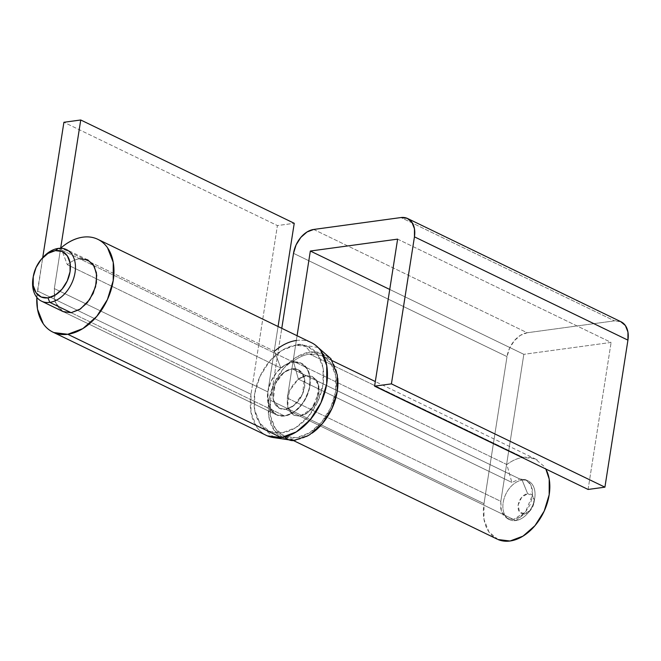 <?xml version="1.0" encoding="UTF-8"?>
<svg xmlns="http://www.w3.org/2000/svg" width="661" height="661" viewBox="0 0 661 661"><rect width="100%" height="100%" fill="white"/><g stroke="black" fill="none" stroke-linecap="round" stroke-linejoin="round"><path stroke-width="0.5" stroke-dasharray="3.31 2.48" d="M36.834 297.392A51.55 34.893 115.8 0 1 37.495 290.989L250.99 394.286A51.55 34.893 -64.2 0 0 265.937 435.194M310.53 342.249A51.55 34.893 -64.2 0 0 296.467 340.456A51.55 34.893 -64.2 0 0 274.447 351.247L280.851 368.037A28.638 19.384 -64.2 0 1 293.087 362.038L58.242 248.412L293.087 362.038A28.638 19.384 -64.2 0 0 269.787 384.388A28.638 19.384 -64.2 0 0 274.191 413.464A28.638 19.384 -64.2 0 0 284.635 415.992A28.638 19.384 -64.2 0 0 307.927 393.642A28.638 19.384 -64.2 0 0 303.523 364.575A28.638 19.384 -64.2 0 0 293.087 362.038L300.813 362.996L306.721 367.913L309.91 376.043L309.893 386.148L306.671 396.691L300.747 406.069L293.005 412.844L284.635 415.992L71.14 312.694L284.635 415.992L276.909 415.042L271.002 410.117L267.812 401.987L271.002 410.117L276.909 415.042L284.635 415.992L293.005 412.844L300.747 406.069L306.671 396.691L309.893 386.148L309.91 376.043L306.721 367.913L300.813 362.996L293.087 362.038L284.717 365.194L276.976 371.969L271.051 381.339L267.829 391.882L267.812 401.987L267.829 391.882L54.334 288.584L267.829 391.882L278.066 326.526L267.829 391.882L268.763 405.689L276.389 414.802L284.635 415.992L71.14 312.694L284.635 415.992L293.971 412.224L303.201 402.83L309.034 390.172L310.216 378.546L307.72 369.54L301.333 363.236L293.087 362.038C288.502 362.848 284.42 364.847 280.851 368.037L67.364 264.739C70.925 261.549 75.007 259.55 79.593 258.74C75.404 259.319 71.322 261.31 67.364 264.739L280.851 368.037L274.447 351.247L60.952 247.949L67.364 264.739L60.952 247.949L274.447 351.247A51.55 34.893 115.8 0 1 275.216 350.603M36.826 297.384L42.709 257.674L37.495 290.989L250.99 394.286L277.405 225.575L63.91 122.277L277.405 225.575L294.236 223.286L277.405 225.575L250.99 394.286L250.99 412.439L256.741 427.039C259.575 431.096 263.119 434.037 267.366 435.863M62.969 311.538L276.389 414.802L62.894 311.505L55.268 302.391L54.334 288.584L60.647 248.263L54.334 288.584L54.318 298.689L57.507 306.82L63.415 311.736M296.467 340.456C301.482 339.779 306.117 340.349 310.373 342.183M87.756 259.897L79.593 258.74M498.063 539.533L488.909 531.915L483.968 519.306L483.992 503.649L270.498 400.351L281.776 328.319L270.498 400.351L270.473 416.009L275.414 428.609L284.569 436.235L296.549 437.714L309.522 432.831L321.51 422.329L330.707 407.804L335.689 391.461L335.714 375.795L330.773 363.195L321.618 355.577L309.637 354.089A44.394 30.051 -64.2 0 0 293.344 361.245L298.375 379.133A21.483 14.542 115.8 0 1 306.258 375.671L312.058 376.39L316.487 380.075L318.875 386.173L318.866 393.758L316.454 401.657L312.009 408.688L306.2 413.778L299.929 416.133L293.74 415.24L287.832 407.82L287.32 398.054L500.815 501.352L501.327 511.118L507.235 518.538L513.415 519.439L525.503 511.986L532.626 494.585L531.039 485.207L525.941 479.869L519.753 478.969L306.258 375.671L312.446 376.572L317.553 381.909L319.139 391.287L312.009 408.688L299.929 416.133L294.128 415.422L289.7 411.729L287.312 405.631L287.32 398.054L297.078 335.722L287.32 398.054L289.733 390.147L294.178 383.116L299.987 378.034L306.258 375.671L519.753 478.969L511.87 482.431L506.838 464.543L293.344 361.245A44.394 30.051 115.8 0 1 309.637 354.089L523.132 457.387A44.394 30.051 -64.2 0 0 506.838 464.543L293.344 361.245L298.375 379.133L511.87 482.431L298.375 379.133L306.258 375.671L312.058 376.39L316.487 380.075L318.875 386.173L318.866 393.758L316.454 401.657L312.009 408.688L306.2 413.778L299.929 416.133L285.692 409.25L515.795 520.579A21.483 14.542 -64.2 0 0 533.262 503.822A21.483 14.542 -64.2 0 0 529.957 482.018A21.483 14.542 -64.2 0 0 522.124 480.117L292.03 368.788A21.483 14.542 115.8 0 1 299.863 370.689A21.483 14.542 115.8 0 1 303.159 392.485A21.483 14.542 115.8 0 1 285.692 409.25L291.972 406.887L297.772 401.805L302.217 394.774L304.63 386.867L304.647 379.29L302.251 373.192L297.822 369.499L292.03 368.788L285.75 371.151L279.95 376.233L275.497 383.264L273.084 391.172L273.076 398.748L275.463 404.846L279.9 408.531L285.692 409.25A21.483 14.542 115.8 0 1 277.86 407.35A21.483 14.542 115.8 0 1 274.555 385.545A21.483 14.542 115.8 0 1 292.03 368.788L522.124 480.117A21.483 14.542 115.8 0 1 534.683 498.493A21.483 14.542 115.8 0 1 529.122 511.548A21.483 14.542 115.8 0 1 515.795 520.579L524.495 513.911A10.741 7.271 -64.2 0 0 531.155 509.391A10.741 7.271 -64.2 0 0 533.939 502.864A10.741 7.271 -64.2 0 0 527.66 493.676L522.124 480.117L527.66 493.676L532.774 495.882L533.964 502.715L530.535 510.185L524.495 513.911L519.381 511.705L518.191 504.872L521.62 497.403L527.66 493.676A10.741 7.271 -64.2 0 0 518.191 504.872A10.741 7.271 -64.2 0 0 524.495 513.911L515.795 520.579A21.483 14.542 115.8 0 1 503.186 502.5A21.483 14.542 115.8 0 1 522.124 480.117A21.483 14.542 -64.2 0 0 504.657 496.882A21.483 14.542 -64.2 0 0 507.962 518.678A21.483 14.542 -64.2 0 0 515.795 520.579L285.692 409.25L279.504 408.358L273.332 399.963L275.125 384.107L283.966 372.374L292.03 368.788L306.258 375.671L298.202 379.265L289.361 390.998L287.56 406.846L293.74 415.24L299.929 416.133L294.128 415.422L289.7 411.729L287.312 405.631L287.32 398.054L500.815 501.352L523.834 354.329L389.742 289.452L523.834 354.329L500.815 501.352L500.807 508.929L503.195 515.026L507.623 518.72L513.415 519.439L519.695 517.076L525.503 511.986L529.948 504.954L532.361 497.055L532.369 489.471L529.982 483.373L525.553 479.688L519.753 478.969L511.87 482.431L506.838 464.543C512.201 460.519 517.637 458.139 523.132 457.387L309.637 354.089A44.394 30.051 115.8 0 1 323.741 356.643A44.394 30.051 115.8 0 1 333.26 401.359A44.394 30.051 115.8 0 1 296.549 437.714A44.394 30.051 115.8 0 1 284.717 436.301A44.394 30.051 115.8 0 1 270.498 400.351L483.992 503.649L507.012 356.626L293.517 253.328L507.012 356.626L483.992 503.649A44.394 30.051 -64.2 0 0 498.212 539.599M397.616 239.133L611.111 342.431L523.834 354.329L611.111 342.431L397.616 239.133M588.092 489.454L611.111 342.431L588.092 489.454M621.299 321.915A22.912 15.509 -64.2 0 0 614.49 320.849L400.996 217.552L614.49 320.849L527.197 332.756L614.49 320.849L621.026 321.775M313.702 229.458L527.197 332.756A22.912 15.509 -64.2 0 0 507.012 356.626L509.581 348.198L514.324 340.704L520.504 335.284L527.197 332.756L313.702 229.458M537.236 459.94A44.394 30.051 -64.2 0 0 523.132 457.387L535.113 458.874L544.267 466.492L545.812 468.996M33.207 277.009A28.638 19.384 115.8 0 1 42.387 258.046M40.461 260.459A28.638 19.384 -64.2 0 0 33.05 277.868M295.723 345.182A46.543 31.505 115.8 0 1 323.031 384.363A46.543 31.505 115.8 0 1 281.999 432.856L269.44 431.303L259.839 423.313L254.659 410.101L254.683 393.675L259.913 376.547L269.548 361.311L282.123 350.297L295.723 345.182L308.282 346.736L317.883 354.726L323.064 367.937L323.031 384.363L317.809 401.491L308.175 416.719L295.599 427.733L281.999 432.856A46.543 31.505 115.8 0 1 254.212 406.755A46.543 31.505 115.8 0 1 279.884 351.776A46.543 31.505 115.8 0 1 295.723 345.182M337.738 378.166A46.543 31.505 -64.2 0 0 309.959 352.065A46.543 31.505 -64.2 0 0 268.92 400.566A46.543 31.505 -64.2 0 0 296.227 439.739A46.543 31.505 -64.2 0 0 312.066 433.145M337.308 374.936L332.111 361.617L322.51 353.618L309.959 352.065A17.897 12.022 82.2 0 0 298.417 344.364A17.897 12.022 -97.8 0 1 309.959 352.065L296.359 357.188L283.784 368.202L274.15 383.43L268.92 400.566L268.895 416.984L274.075 430.195L283.676 438.185L296.227 439.739L306.489 436.483M292.03 368.788L285.75 371.151L279.95 376.233L275.497 383.264L273.084 391.172L273.076 398.748L275.463 404.846L279.9 408.531L285.692 409.25L291.972 406.887L297.772 401.805L302.217 394.774L304.63 386.867L304.647 379.29L302.251 373.192L297.822 369.499L292.03 368.788L298.218 369.681L304.39 378.075L302.598 393.923L293.757 405.656L285.692 409.25L299.929 416.133L307.985 412.547L316.826 400.814L318.627 384.958L312.446 376.572L306.258 375.671L292.03 368.788M87.839 259.938L66.488 249.61M509.606 519.686L507.235 518.538M525.941 479.869L528.313 481.018M293.476 440.565L283.759 435.863M535.922 459.238L375.316 381.537M332.144 360.65L322.428 355.94M530.254 510.507L527.321 513.771M533.931 502.905L534.675 498.576M318.065 347.471L298.309 344.373L283.982 349.215M274.414 437.706L261.186 426.419L254.625 409.894"/><path stroke-width="0.99" d="M265.937 435.194A51.55 34.893 -64.2 0 0 281.255 437.574L67.761 334.276A51.55 34.893 115.8 0 1 52.442 331.896A51.55 34.893 115.8 0 1 36.834 297.392M79.593 258.74L87.839 259.938L94.226 266.243L96.729 275.249L95.539 286.874L89.706 299.532L80.477 308.927L71.14 312.694L62.969 311.538L41.544 301.168M63.91 122.277L42.709 257.674L63.91 122.277L80.741 119.988L63.91 122.277M294.236 223.286L80.741 119.988L294.236 223.286L278.066 326.526L294.236 223.286M60.647 248.263L80.741 119.988L60.647 248.263M36.826 297.384L37.495 309.141L43.246 323.741C46.08 327.798 49.625 330.74 53.872 332.566L67.761 334.276L82.823 328.608L96.754 316.404L107.429 299.532L113.221 280.561L113.246 262.367L107.512 247.735C104.678 243.669 101.133 240.72 96.878 238.885C92.623 237.051 87.987 236.481 82.972 237.159C75.428 238.191 68.091 241.786 60.952 247.949L60.952 247.949A51.55 34.893 115.8 0 1 82.972 237.159A51.55 34.893 115.8 0 1 97.035 238.952A51.55 34.893 115.8 0 1 110.974 290.253A51.55 34.893 115.8 0 1 67.761 334.276L281.255 437.574A51.55 34.893 -64.2 0 0 324.468 393.551A51.55 34.893 -64.2 0 0 310.53 342.249M275.216 350.603A51.55 34.893 115.8 0 1 296.467 340.456M310.373 342.183C314.619 344.017 318.164 346.967 321.006 351.032L326.741 365.665L326.716 383.859L320.924 402.83L310.249 419.702L296.318 431.906L281.255 437.574L267.366 435.863M63.415 311.736L71.14 312.694L79.51 309.546L87.252 302.771L93.176 293.393L96.399 282.85L96.415 272.745L93.226 264.615L87.318 259.699M620.671 321.618L625.397 325.551L627.95 332.053L627.933 340.142L414.447 236.845L414.455 228.756L411.902 222.253L407.176 218.32L400.996 217.552A22.912 15.509 115.8 0 1 407.804 218.617A22.912 15.509 115.8 0 1 414.447 236.845L391.419 383.867L374.597 386.156L397.616 239.133L310.34 251.031L297.078 335.722L310.34 251.031L389.742 289.452L310.34 251.031L397.616 239.133L374.597 386.156L588.092 489.454L374.597 386.156L391.419 383.867L604.914 487.165L588.092 489.454L604.914 487.165L391.419 383.867L414.447 236.845L627.933 340.142L604.914 487.165L627.933 340.142A22.912 15.509 -64.2 0 0 621.299 321.915M400.996 217.552L313.702 229.458L307.01 231.986L300.829 237.406L296.087 244.9L293.517 253.328A22.912 15.509 115.8 0 1 313.702 229.458L400.996 217.552M293.517 253.328L281.776 328.319L293.517 253.328M498.212 539.599A44.394 30.051 -64.2 0 0 510.036 541.012A44.394 30.051 -64.2 0 0 542.855 513.853A44.394 30.051 -64.2 0 0 546.54 470.442M498.063 539.533L510.036 541.012L523.016 536.129L535.005 525.627L544.193 511.102L549.184 494.758L549.208 479.093L545.812 468.996M33.05 277.868A28.638 19.384 -64.2 0 0 49.79 302.366L47.947 297.847A25.06 16.963 115.8 0 1 33.298 276.405A25.06 16.963 115.8 0 1 39.784 261.178A25.06 16.963 115.8 0 1 55.342 250.635A25.06 16.963 115.8 0 1 70.049 271.737A25.06 16.963 115.8 0 1 47.947 297.847L49.79 302.366A28.638 19.384 -64.2 0 0 75.048 272.522A28.638 19.384 -64.2 0 0 58.242 248.412L55.342 250.635L58.242 248.412A28.638 19.384 115.8 0 1 68.686 250.949A28.638 19.384 115.8 0 1 73.09 280.016A28.638 19.384 115.8 0 1 49.79 302.366L71.14 312.694L49.79 302.366A28.638 19.384 115.8 0 1 39.354 299.83A28.638 19.384 115.8 0 1 33.207 277.009M42.387 258.046A28.638 19.384 115.8 0 1 58.242 248.412A28.638 19.384 -64.2 0 0 46.766 253.774M47.947 297.847L55.268 295.087L62.043 289.163L67.232 280.958L70.049 271.737L70.058 262.888L67.273 255.774L62.101 251.477L55.342 250.635L48.022 253.394L41.246 259.327L36.058 267.523L33.24 276.752L33.232 285.593L36.016 292.707L41.189 297.012L47.947 297.847M284.858 436.871A17.897 12.022 82.2 0 0 293.542 440.557A17.897 12.022 -97.8 0 1 285.056 437.078M312.066 433.145A46.543 31.505 -64.2 0 0 337.738 378.166M296.227 439.739A17.897 12.022 -97.8 0 1 293.542 440.557M306.489 436.483L309.827 434.624L322.403 423.61L332.037 408.374L337.267 391.246L337.292 374.828M266.408 435.425L52.913 332.128M311.314 342.613L97.82 239.315M621.092 321.808L407.597 218.51M497.254 539.161L293.476 440.565M375.316 381.537L332.144 360.65M33.314 276.315L33.067 277.76M41.891 258.583L42.874 257.493M274.414 437.706L293.641 440.548L307.968 435.706M337.325 375.027L330.93 358.741L318.065 347.471"/></g></svg>
